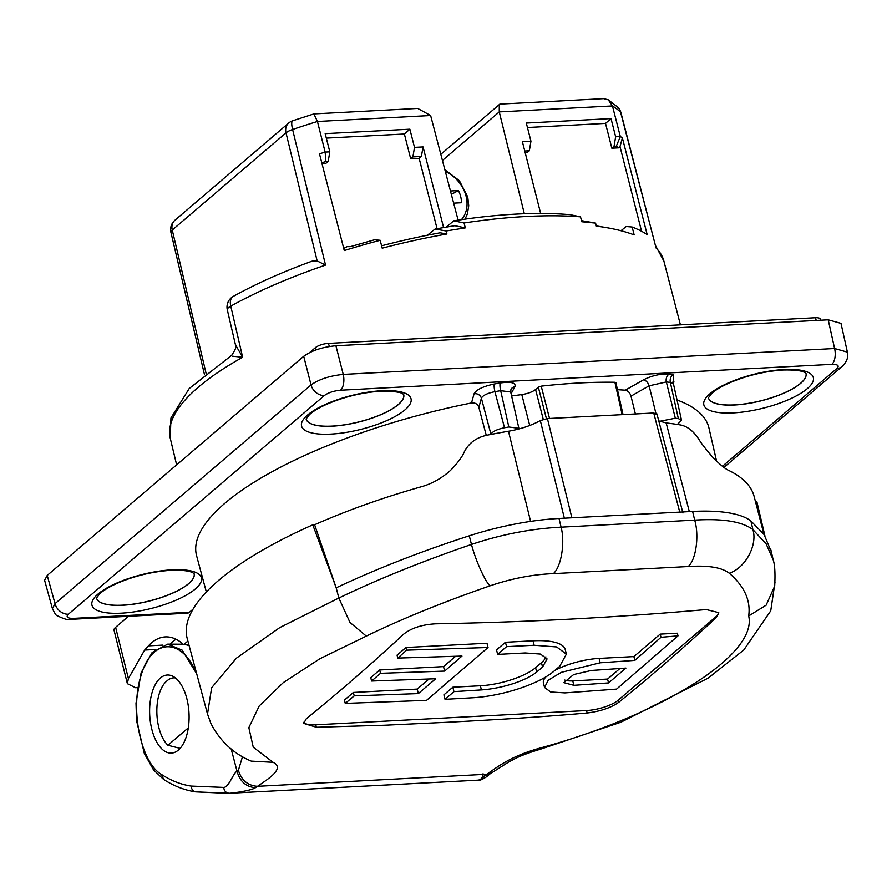 <?xml version="1.0" encoding="UTF-8"?>
<svg xmlns="http://www.w3.org/2000/svg" width="892" height="892" viewBox="0 0 892 892"><rect width="100%" height="100%" fill="white"/><g stroke="black" fill="none" stroke-linecap="round" stroke-linejoin="round"><path stroke-width="1.34" d="M450.449 190.977L458.421 190.554A25.143 20.271 -130.5 0 1 461.454 202.729L453.649 203.142M451.341 194.378L458.421 190.554M354.224 695.871L345.26 703.398L426.543 700.354L488.047 647.503L406.652 650.157L397.799 658.095L461.967 656.066L444.64 671.096L380.516 673.315L371.596 681.042L435.709 678.756L418.326 693.597L354.224 695.871L353.366 692.46L344.435 700.086L345.26 703.398M418.326 693.597L417.211 689.092L353.366 692.46M428.929 679.08L417.211 689.092M371.596 681.042L370.749 677.608L379.68 669.981L380.516 673.315M444.64 671.096L443.514 666.614L379.68 669.981M455.556 656.334L443.514 666.614M397.799 658.095L397.052 655.129L405.994 647.503L406.652 650.157M488.047 647.503L486.976 643.232L405.994 647.503M553.854 671.263L559.73 666.291L566.364 654.137L556.63 646.934L534.118 645.262L506.556 646.644L497.647 654.394L525.198 652.966L540.44 654.07L547.086 658.932L542.548 667.093L536.672 672.022C525.745 681.075 501.259 688.624 481.412 689.917L453.939 691.634L445.03 699.339L472.537 697.778C501.349 696.195 538.422 684.476 553.854 671.263M445.03 699.339L443.904 694.846L452.846 687.219L453.939 691.634M545.871 656.846A42.058 13.09 -14 0 1 541.455 662.689L535.59 667.695A42.058 13.09 -14 0 1 480.387 685.77L452.846 687.219M497.647 654.394L496.532 649.889L505.463 642.262L506.556 646.644M566.375 654.137L565.249 649.621A61.927 19.267 166 0 0 533.003 640.813L505.463 642.262M564.736 680.05A19.323 6.01 166 0 0 572.764 680.897L607.575 679.068L619.884 668.554M600.171 662.812L561.313 672.345L548.223 680.206L544.544 687.476L550.654 691.98L564.915 692.906L616.617 689.103L678.009 635.862L660.994 637.289L634.836 660.392L600.171 662.812L599.078 658.419A39.192 12.198 166 0 0 554.757 670.505M608.545 682.926L625.916 668.097L591.24 670.483L573.701 674.53L563.833 682.659L573.868 685.324L608.545 682.926L607.575 679.068M678.009 635.862L677.351 633.208L660.203 634.112L633.889 656.59L599.078 658.419M660.994 637.289L660.203 634.112M634.836 660.392L633.889 656.59M545.993 676.794A39.192 12.198 166 0 0 543.429 682.96L544.499 687.264M437.058 228.675L419.151 158.341L421.392 156.457L412.896 156.903L414.501 147.381L423.053 146.924L421.392 156.457M763.965 534.397L754.13 496.443A291.294 90.638 166 0 0 729.032 470.563C725.653 469.092 720.959 465.39 714.927 459.458C713.098 458.098 701.569 444.183 698.993 439.477C693.597 431.226 687.509 426.409 680.741 425.005A290.982 90.538 -14 0 0 666.179 422.942L689.326 511.618M755.446 501.516L756.806 501.449L764.89 535.769M530.584 521.396L508.485 431.249A290.982 90.538 166 0 0 486.876 435.218C476.317 437.537 468.802 443.079 464.319 451.843C462.19 457.83 451.486 470.43 446.736 473.574C438.831 479.851 430.334 484.256 421.247 486.776A291.294 90.638 -14 0 0 314.608 524.741L312.769 524.842A293.156 91.218 166 0 0 187.231 638.594L207.513 714.024L211.627 687.777L236.335 658.229L279.809 627.567L338.837 598.03C377.784 579.276 421.994 561.414 471.478 544.443C501.282 534.408 531.153 528.655 561.09 527.161L694.69 520.125C722.765 518.375 742.166 521.541 752.904 529.603L766.128 543.864L773.141 559.697L770.911 549.996M508.485 431.249C520.872 429.03 531.487 425.473 540.318 420.567L547.42 418.582L653.724 412.985L656.802 414.434M658.764 420.901L666.179 422.942M564.357 518.196L540.318 420.567M255.413 787.714C251.131 790.602 234.273 792.977 229.322 793.267L478.112 780.154C480.331 779.965 482.46 778.46 484.49 775.639L486.776 774.245C497.346 767.153 509.778 756.617 539.192 748.31C661.797 715.161 757.854 654.472 748.689 615.959C750.852 600.506 744.374 586.267 729.255 573.221C721.795 567.412 708.092 565.182 688.167 566.532C695.983 560.053 699.417 535.635 694.69 520.125L692.616 511.439L559.016 518.475A122.661 38.166 -14 0 0 469.281 535.802A436.522 135.818 -14 0 0 336.195 587.828L338.837 598.03L349.965 622.438L366.3 636.107L319.704 658.853L283.322 682.592L259.238 705.962L248.835 727.638L253.261 747.217L273.119 762.326C285.518 768.346 267.823 779.218 257.476 786.32L255.413 787.714C245.991 786.867 239.859 781.359 237.016 771.179L238.398 770.32L242.512 756.628M314.608 524.741L336.195 587.828L312.769 524.842M476.584 780.244L463.316 780.946A621.891 312.824 87 0 1 461.565 781.013M196.53 673.17L196.296 673.181C181.288 636.163 151.227 639.096 141.159 675.244C129.674 709.675 141.126 762.994 161.619 774.546C171.342 780.779 181.199 784.614 191.211 786.075L223.691 787.413C224.226 791.092 226.111 793.044 229.322 793.267L195.616 791.862C184.655 790.234 173.973 786.097 163.604 779.418L153.558 769.93L144.326 753.461L136.554 720.613L136.008 703.186L141.126 672.735L152.153 652.465L167.685 644.147L182.224 650.168L196.296 673.181A29.168 14.673 -93 0 0 196.92 674.642M692.616 511.439A122.661 38.166 -14 0 1 750.908 520.973L764.121 534.62L771.312 551.78M748.689 615.959L766.128 605.189L774.691 586.1C775.371 573.523 774.869 564.759 773.174 559.808M484.49 775.639L490.054 773.866L508.741 761.98C515.688 758.456 519.066 755.725 540.24 749.269L620.943 722.208L708.181 678.121L743.805 649.978L770.733 610.842L775.014 582.142M463.305 780.924L437.158 782.317M263.921 791.427A621.891 312.824 -93 0 0 265.66 791.349L239.513 792.732M265.66 791.338L266.474 791.304M167.685 644.147L183.161 644.202M185.213 644.559L189.082 645.496M186.941 699.049A39.092 19.669 87 0 1 171.621 753.093A39.092 19.669 87 0 1 149.722 715.105A39.092 19.669 87 0 1 167.506 675.021A39.092 19.669 87 0 1 186.941 699.049M223.691 787.413C228.898 787.368 232.901 773.531 237.016 771.179L231.184 748.946M688.167 566.532L553.33 573.634C532.903 574.415 511.807 578.473 490.054 585.821C443.001 602.122 401.746 618.881 366.3 636.107M587.159 712.998C534.542 717.581 499.141 719.454 452.289 722.029L384.463 725.241L316.392 727.27L303.704 723.39L306.313 718.729C339.172 692.069 371.641 663.86 403.742 634.089C411.468 628.024 422.061 624.601 435.497 623.82C529.067 622.103 614.465 617.598 706.263 609.548L718.762 612.637L716.231 617.632C684.041 647.469 651.573 675.69 618.803 702.272C610.931 707.791 600.383 711.37 587.159 712.998L586.546 710.545A24.173 7.515 166 0 0 618.279 700.153L715.997 616.673A24.173 7.515 166 0 0 718.64 612.28M238.398 770.32C241.476 780.299 247.831 785.629 257.476 786.32L486.776 774.245L492.384 772.416M303.681 722.319A24.173 7.515 166 0 0 315.779 724.806L586.546 710.545M622.159 414.646L614.911 382.278A282.117 87.773 166 0 0 541.221 386.158L549.528 418.471M546.417 418.671L538.333 387.184L541.221 386.158M538.333 387.184L535.579 389.536L543.261 419.352M529.725 425.495L521.787 394.587C527.685 393.695 532.29 392.012 535.579 389.536M521.787 394.587A264.021 82.142 166 0 0 511.607 396.003M510.692 392.001L500.68 390.674A303.481 94.429 166 0 0 494.915 391.677C487.322 393.205 482.817 395.39 481.39 398.211L478.859 407.376L486.263 435.341M478.859 407.376C477.621 404.043 475.18 402.56 471.533 402.95A264.021 82.142 166 0 0 196.586 555.683L206.342 591.976M716.555 461.075L708.939 427.948A264.021 82.142 166 0 0 677.039 400.006M630.99 396.148C629.897 392.703 628.001 390.718 625.292 390.194L643.388 379.892C651.963 375.554 660.582 373.614 669.245 374.06A6.133 4.493 -83.4 0 0 666.335 381.943L649.108 385.823L630.99 396.148L635.394 413.955M625.292 390.194A264.021 82.142 166 0 0 617.465 389.715M614.911 382.278L615.614 383.114L614.911 382.278M722.464 466.282L836.919 368.496C839.573 365.698 837.889 364.304 831.857 364.349L340.499 390.228C333.764 390.863 328.401 392.625 324.398 395.502L68.383 614.22C65.729 617.03 67.413 618.412 73.445 618.379L189.439 612.258L193.029 609.191M471.533 402.95L474.065 393.796C476.295 389.659 483.063 386.392 494.358 383.995A309.613 96.336 -14 0 1 500.245 382.969C511.138 381.486 516.044 382.713 514.952 386.649L511.094 393.74M669.245 374.06A309.613 96.336 -14 0 1 673.337 374.562L673.46 382.501M187.889 641.036L183.652 644.648A77.281 38.869 87 0 0 165.299 636.899A77.281 38.869 87 0 0 148.462 645.864L144.638 650.056L128.403 678.578L127.366 683.673L135.517 687.721L137.535 687.609M189.439 612.258A12.265 6.166 87 0 1 187.264 613.205L71.271 619.316A12.265 6.166 -93 0 0 73.445 618.379M127.366 683.673L114.042 630.198A14.718 4.583 -14 0 1 115.614 627.31L128.504 616.294M188.781 644.381L183.652 644.648M518.865 428.985L518.876 428.327L508.83 426.989A302.801 94.218 166 0 0 504.504 427.736C496.989 429.32 492.462 431.505 490.946 434.281L490.901 434.437M677.385 424.447L681.533 420.277L678.344 418.582A302.801 94.218 166 0 0 675.322 418.214L659.578 421.314M831.857 364.349A12.265 6.166 -93 0 0 834.6 348.516L847.4 352.15L840.989 323.361L828.211 319.815L335.916 345.75L343.242 374.406L834.6 348.516L828.211 319.815M71.271 619.316C69.208 620.509 64.48 619.282 57.077 615.636C56.319 615.792 54.769 613.451 52.427 608.623L55.025 603.661L311.04 384.943C319.024 379.267 329.761 375.755 343.242 374.406A12.265 6.166 -93 0 1 340.499 390.228M671.932 382.768L673.895 381.308L673.505 384.084L670.349 382.434A303.481 94.429 166 0 0 666.335 381.943L675.322 418.214M52.427 608.623L44.6 580.302L47.22 575.418L303.715 356.287C311.721 350.534 322.447 347.021 335.916 345.75M155.219 649.499L144.638 650.056M170.327 644.002A77.281 38.869 87 0 1 176.036 639.263M508.83 426.989L500.68 390.674A6.133 1.36 80.3 0 1 500.245 382.969M494.358 383.995A6.133 1.249 79.9 0 0 494.915 391.677L504.504 427.736M678.344 418.582L670.349 382.434A6.133 4.56 -82.6 0 1 673.337 374.562M306.112 418.939L309.39 414.702C312.813 411.513 318.243 408.202 325.669 404.745C343.286 397.029 361.594 392.513 380.594 391.209C407.666 391.22 402.314 395.334 403.742 394.721A50.298 15.643 166 0 1 398.334 404.578A50.298 15.643 166 0 1 345.126 424.804A50.298 15.643 166 0 1 306.123 419.028A50.287 15.643 166 0 0 345.249 424.692A50.287 15.643 166 0 0 398.311 404.477A50.287 15.643 166 0 0 403.719 394.688L403.708 394.61M734.573 404.89A50.287 15.643 166 0 0 784.057 392.993A50.287 15.643 166 0 0 806.011 373.492A50.298 15.643 166 0 1 784.213 393.038A50.298 15.643 166 0 1 734.607 404.99A50.298 15.643 166 0 1 708.415 397.832A50.287 15.643 166 0 0 734.573 404.89M194.088 573.679L194.133 573.79A50.298 15.643 166 0 1 149.098 601.119A50.298 15.643 166 0 1 96.514 598.097A50.287 15.643 166 0 0 149.075 601.018A50.287 15.643 166 0 0 194.11 573.757L193.374 573.143C190.475 570.947 183.005 569.999 170.985 570.289C151.986 571.594 133.677 576.098 116.06 583.814C108.623 587.271 103.204 590.593 99.77 593.771L96.492 598.019M188.323 727.839L167.919 745.266L180.128 748.366M167.919 745.266A35.267 17.74 87 0 1 156.858 712.541A35.267 17.74 87 0 1 166.548 681.265L167.373 680.563A35.267 17.74 87 0 1 173.628 677.864A35.267 17.74 87 0 1 175.434 677.953M458.12 220.146L430.624 115.525L317.44 121.49A259.394 80.704 166 0 0 292.598 129.496L325.535 265.091L317.151 260.932L312.902 260.854C282.976 271.714 256.439 283.556 233.303 296.378A12.265 7.627 60.9 0 0 230.76 306.134A12.265 3.802 166.9 0 0 227.315 309.881L235.421 344.658L242.646 357.268L232.634 356.209M440.815 154.316L499.899 104.119L603.739 98.644L608.277 99.826L612.447 105.947L620.319 136.532A259.683 80.793 -14 0 1 622.371 137.87L620.007 146.6L618.725 147.838A252.391 78.529 166 0 0 616.327 146.188L614.042 146.31L615.647 136.777L620.319 136.532L616.327 146.188M596.291 225.899A249.838 77.738 -14 0 1 596.469 225.932L605.991 227.549A260.676 81.105 166 0 1 634.156 234.908L632.149 227.025A260.609 81.083 166 0 1 647.179 234.607L622.371 137.87M605.991 227.549A260.676 81.105 166 0 0 596.347 226.122L595.577 223.1L581.751 221.74L580.502 216.834A260.609 81.083 166 0 0 464.052 222.967L465.301 227.873L446.145 230.972L446.914 233.994A260.676 81.105 166 0 0 382.2 248.177L380.193 240.294A260.609 81.083 166 0 0 344.267 250.563L319.481 153.825A259.683 80.793 -14 0 1 325.134 152.086L329.806 151.841L325.179 133.655L409.874 129.195L414.501 147.381M430.624 115.525L417.712 108.445L313.873 113.92L317.44 121.49L325.134 152.086L325.915 161.485A252.391 78.529 166 0 0 321.778 162.779M325.535 265.091A260.676 81.105 166 0 0 230.76 306.134L242.646 357.268A261.155 81.261 166 0 0 170.26 438.273L176.627 464.855M227.315 309.881L227.315 309.881A12.265 12.265 0 0 1 233.303 296.378M317.151 260.932L286.009 132.852A12.265 3.902 166.3 0 1 292.598 129.496A12.265 3.044 -108.8 0 1 292.665 120.777A12.265 12.265 0 0 0 288.651 123.063L174.899 220.246A12.265 12.265 0 0 0 170.93 232.388L170.93 232.388A12.265 3.78 -13.3 0 1 172.256 230.036L206.041 373.224M655.575 246.092L620.587 112.214A259.394 80.704 166 0 0 612.447 105.947L499.264 111.913L524.329 213.734M655.631 246.292L620.977 112.849A12.265 3.791 165.4 0 0 620.587 112.214A12.265 11.44 134.1 0 0 617.654 107.129L608.277 99.826M527.462 127.523L605.523 123.408L611.02 118.591L526.325 123.063L530.952 141.237L522.389 141.694L540.652 213.444M611.02 118.591L615.647 136.777M632.149 227.025L626.217 226.512L620.988 230.738M581.484 220.647L595.577 223.1M464.052 222.967L453.705 220.826A243.26 75.686 -14 0 1 570.155 214.693L580.502 216.834M446.145 230.972L435.073 229.032L454.797 225.698L465.301 227.873M381.598 245.802A249.838 77.738 -14 0 1 440.113 232.801L446.914 233.994M443.58 227.527L423.053 146.924M313.873 113.92L292.665 120.777M525.21 152.755L527.139 152.655L529.346 150.77L524.764 151.016M499.286 104.364L499.264 111.913L442.432 160.46M530.952 141.237L529.346 150.77M329.806 151.841L328.2 161.363L325.915 161.485M326.316 138.115L404.377 134.001L410.688 158.787L419.151 158.341M321.956 163.47L325.993 163.258L328.2 161.363M343.721 248.422L347.211 246.627L350.288 246.66L374.573 239.77L380.193 240.294M641.56 231.262L620.007 146.6M605.523 123.408L611.834 148.195L618.725 147.838M309.658 352.541L315.433 347.612A9.812 3.055 -14 0 1 328.312 343.387L815.299 317.742A9.812 3.055 -14 0 1 820.35 318.968L820.919 320.195M611.834 148.195L614.042 146.31M435.073 229.032L427.402 235.232M404.377 134.001L409.874 129.195M453.705 220.826L446.424 227.047M410.688 158.787L412.896 156.903M461.409 219.666A31.41 25.333 49.5 0 0 445.331 171.487M481.412 689.917L480.387 685.77M536.672 672.022L535.59 667.695M542.548 667.093L541.455 662.689M534.118 645.262L533.003 640.813M573.868 685.324L572.764 680.897M547.42 418.582L571.884 517.806M679.749 512.12L653.724 412.985M553.33 573.634C561.157 567.145 565.238 542.704 561.09 527.161L559.016 518.475M539.192 748.31L540.24 749.269M240.439 792.687L227.794 793.356L196.519 791.906C193.319 791.683 191.557 789.732 191.211 786.075M273.119 762.326L251.276 761.132C233.481 753.695 220.012 741.118 210.88 723.401L207.513 714.013M490.054 585.821C485.226 581.785 475.447 560.02 471.478 544.443L469.281 535.802M729.255 573.221C745.311 568.07 757.732 545.135 752.904 529.603L750.908 520.973M478.112 780.154C481.279 779.597 482.929 777.467 483.063 773.754M163.604 779.418L161.619 774.546M316.392 727.27L315.779 724.806M716.231 617.632L715.997 616.673M618.803 702.272L618.279 700.153M381.687 390.741A56.43 17.561 -14 0 1 385.801 421.035A56.43 17.561 -14 0 1 301.451 425.484A56.43 17.561 -14 0 1 381.687 390.741M783.979 369.544A56.43 17.561 -14 0 1 788.093 399.839A56.43 17.561 -14 0 1 703.743 404.288A56.43 17.561 -14 0 1 783.979 369.544M172.078 569.821A56.43 17.561 -14 0 1 176.181 600.115A56.43 17.561 -14 0 1 91.831 604.553A56.43 17.561 -14 0 1 172.078 569.821M115.614 627.31L128.403 678.578M518.888 428.327L510.703 392.001L510.982 389.38A6.133 5.608 -151.4 0 1 514.952 386.649M490.946 434.281L481.39 398.211A6.133 5.742 15.4 0 0 474.065 393.796M655.854 413.13L649.108 385.823A6.133 3.902 -119.7 0 0 643.388 379.892M836.919 368.496A12.265 9.89 49.5 0 0 842.07 366.512L842.07 366.512A12.265 9.89 49.5 0 0 842.104 366.489M303.715 356.287L311.04 384.943A12.265 9.89 49.5 0 0 324.398 395.502M47.22 575.418L55.025 603.661A12.265 9.89 49.5 0 0 68.383 614.22M162.79 645.106L148.462 645.864M655.364 245.289L663.904 261.133A260.676 81.105 166 0 0 655.776 247.697M288.651 123.063A12.265 9.89 49.5 0 0 286.009 132.852L172.256 230.036A12.265 9.89 49.5 0 1 174.899 220.246M315.634 350.01L315.433 347.612M329.427 346.453L328.312 343.387M816.28 320.44L815.299 317.742M465.044 219.142L467.397 213.879L468.735 205.718L467.754 196.965L459.38 180.686L444.863 169.725M682.938 512.989L656.913 413.855M438.083 782.273L266.284 791.327M478.157 780.154C479.104 780.89 481.914 779.753 486.575 776.754L490.054 773.866M623.04 414.602L615.881 382.635M723.958 467.419L842.07 366.512C846.842 361.84 848.615 357.056 847.4 352.15M708.404 397.754L711.682 393.506C715.105 390.328 720.535 387.005 727.961 383.549C745.578 375.833 763.887 371.328 782.897 370.013C794.917 369.723 802.376 370.682 805.275 372.878L806 373.413M673.505 384.084L681.521 420.277M173.628 677.864L175.222 677.786M235.421 344.647C236.96 345.728 235.7 349.296 231.652 355.351L189.204 388.544L170.941 418.025L170.26 438.273M663.904 261.133L680.418 324.844M170.93 232.388L204.458 374.506M620.977 112.849A12.265 12.265 0 0 0 617.654 107.129"/></g></svg>
